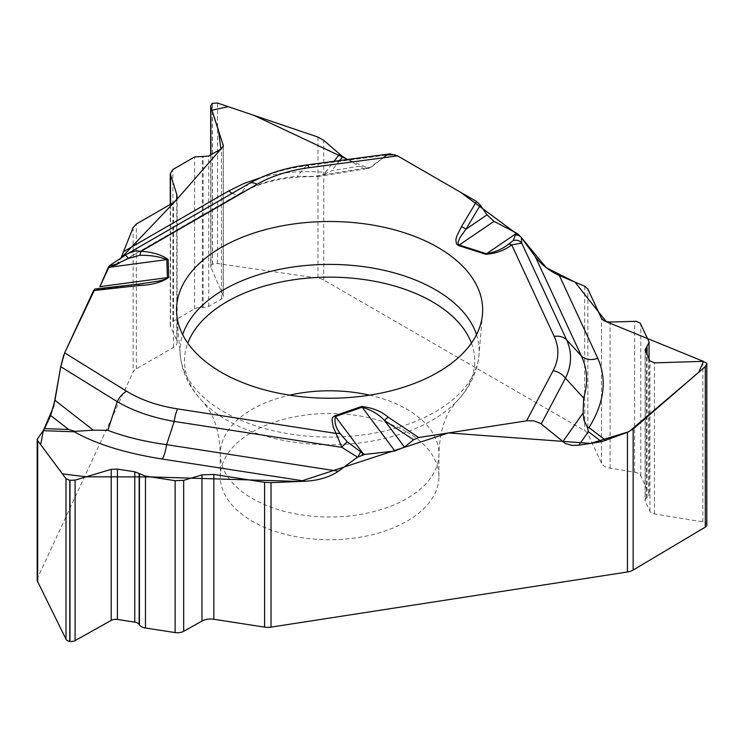 <?xml version="1.0" encoding="UTF-8"?>
<svg xmlns="http://www.w3.org/2000/svg" width="744" height="744" viewBox="0 0 744 744"><rect width="100%" height="100%" fill="white"/><g stroke="black" fill="none" stroke-linecap="round" stroke-linejoin="round"><path stroke-width="0.56" stroke-dasharray="3.72 2.79" d="M406.903 431.985A109.312 63.11 180 0 1 438.913 476.616A109.312 63.11 180 0 1 329.601 539.726A109.312 63.11 180 0 1 220.289 476.616A109.312 63.11 180 0 1 301.311 415.654A109.312 63.11 180 0 1 406.903 431.985M37.2 579.716A12.425 7.17 0 0 1 37.628 577.856L133.13 372.074A12.425 7.17 0 0 1 136.347 368.857L173.492 347.411A12.425 7.17 0 0 0 177.128 342.342A12.425 7.17 0 0 0 176.756 340.585L170.525 326.309A8.947 5.162 180 0 1 170.255 325.044A8.947 5.162 180 0 1 172.878 321.399L194.584 308.862A8.947 5.162 180 0 1 202.322 307.412L203.131 307.486A6.464 3.729 0 0 0 208.72 306.444L221.442 299.097A6.464 3.729 0 0 0 223.33 296.456A6.464 3.729 0 0 0 223.135 295.554L210.85 267.375A5.366 3.097 180 0 1 210.682 266.622A5.366 3.097 180 0 1 212.254 264.427L212.412 264.334A5.366 3.097 180 0 1 217.518 263.525L317.976 278.126A12.425 7.17 0 0 1 323.733 280.014L584.654 430.655A12.425 7.17 0 0 1 587.872 433.864L601.468 463.168A12.425 7.17 0 0 0 610.071 468.209L634.604 472.235A8.947 5.162 180 0 1 640.798 475.862L648.74 492.984A8.947 5.162 180 0 1 649.047 494.323A8.947 5.162 180 0 1 647.048 497.578L646.527 497.95A6.464 3.729 0 0 0 645.085 500.303A6.464 3.729 0 0 0 645.308 501.261L649.958 511.295A6.464 3.729 0 0 0 654.432 513.918L702.848 521.86A5.366 3.097 180 0 1 706.558 524.036L706.614 524.167A5.366 3.097 180 0 1 706.8 524.966M260.326 177.807C280.544 172.208 302.222 170.423 325.379 172.422L326.16 173.361L331.759 170.72L359.333 166.275L347.597 159.495L368.81 168.293L383.281 157.802M359.333 166.275L368.103 168.442L371.107 167.186L386.843 155.05L389.791 153.878M138.496 284.189L94.944 289.053L97.641 289.704L98.915 288.588L94.916 289.044M116.641 264.845L239.698 193.793A15.903 9.179 -120 0 0 240.842 192.91L115.069 265.524L109.777 265.478M115.906 265.264L120.956 258.14L117.552 263.729M232.249 193.282A15.903 9.179 -120 0 0 239.652 193.821M249.166 183.517A15.903 9.179 -120 0 0 247.994 184.419L240.842 192.91C257.071 183.703 275.903 178.16 297.321 176.282L318.339 176.458L326.16 173.361M306.937 164.917A15.903 2.92 -97.6 0 0 306.147 165.81L386.843 155.05M109.954 265.441L125.262 255.276L247.994 184.419C264.473 174.924 283.855 168.721 306.147 165.81L297.321 176.282M125.262 255.276L127.68 253.658M138.31 284.217L97.38 289.695M63.779 354.953L64.579 353.028M109.703 265.506L111.498 265.469M395.194 154.733L397.38 155.784M520.865 236.918L521.312 237.494M369.619 395.166A109.312 63.11 180 0 1 438.913 453.896A109.312 63.11 180 0 1 329.601 517.006A109.312 63.11 180 0 1 220.289 453.896A109.312 63.11 180 0 1 289.583 395.166M323.733 280.014L323.733 140.365M584.654 286.189L584.654 430.655M706.614 524.167L706.614 363.1M706.558 524.036L706.558 362.97M702.848 521.86L702.848 361.361M654.432 513.918L654.432 362.877M649.958 511.295L649.958 360.942M645.308 501.261L645.308 350.908M646.527 497.95L646.527 353.539M647.048 497.578L647.048 354.665M648.74 492.984L648.74 341.096M640.798 475.862L640.798 323.966M634.604 472.235L634.604 321.296M610.071 468.209L610.071 322.059M601.468 463.168L601.468 318.339M587.872 433.864L587.872 289.035M37.628 577.856L37.628 438.207M133.13 227.608L133.13 372.074M212.412 264.334L212.412 103.267M217.518 263.525L217.518 103.025M212.254 264.427L212.254 103.36M210.85 267.375L210.85 154.854M223.135 295.554L223.135 146.81M221.442 299.097L221.442 148.744M208.72 306.444L208.72 156.082M203.131 307.486L203.131 156.547M202.322 307.412L202.322 156.324M194.584 308.862L194.584 156.965M172.878 321.399L172.878 169.502M170.525 326.309L170.525 204.293M176.756 340.585L176.756 198.871M173.492 347.411L173.492 202.582M136.347 368.857L136.347 224.028M317.976 137.082L317.976 278.126M476.532 334.623A149.563 86.35 180 0 1 478.978 355.018A149.563 86.35 180 0 1 329.601 437.091A149.563 86.35 180 0 1 180.225 355.018A149.563 86.35 180 0 1 182.671 334.623M471.417 343.114A145.145 83.802 180 0 1 455.793 402.346A145.145 83.802 180 0 1 329.601 444.745A145.145 83.802 180 0 1 203.41 402.346A145.145 83.802 180 0 1 187.786 343.114M339.655 160.555L331.759 170.72M371.107 167.186L312.35 176.663M325.379 172.422L334.01 161.309M438.913 476.616L438.913 453.896C439.639 435.352 443.377 420.751 450.12 410.111L455.793 402.346C469.538 388.349 477.267 372.577 478.978 355.018L482.475 314.238M220.289 476.616L220.289 453.896C219.554 435.352 215.825 420.751 209.083 410.111L203.41 402.346C189.664 388.349 181.936 372.577 180.225 355.018L176.728 314.238M645.085 349.894L645.085 500.303M649.047 358.971L649.047 494.323M210.682 154.947L210.682 266.622M223.33 145.694L223.33 296.456M170.255 204.451L170.255 325.044M177.128 196.714L177.128 342.342M317.93 176.533L367.648 168.516M239.698 193.793C259.544 182.41 283.715 176.7 312.22 176.681M143.304 283.594L97.678 289.704"/><path stroke-width="1.12" d="M342.686 156.659L347.597 159.495L254.02 115.404L228.231 106.652L211.928 110.186L218.42 130.079L220.912 149.051L175.193 201.289L120.956 258.14L133.13 227.608L136.347 224.028L173.492 202.582L176.189 200.043L177.109 197.216L176.756 194.435L170.255 173.724L172.878 169.502L194.584 156.965L208.72 156.082L221.442 148.744L223.33 145.694L210.85 106.876L210.682 105.89L212.254 103.36L217.518 103.025L317.976 137.082L323.733 140.365L342.686 156.659L339.655 160.555M476.532 201.485L461.336 226.864A7.449 5.747 30.9 0 1 465.902 229.236L486.995 214.858L480.336 205.13L476.532 201.485L397.575 155.896L389.791 153.878M486.995 214.858L493.969 221.349L516.085 232.872L515.927 233.728L486.52 253.76C495.365 252.039 502.637 248.915 508.319 244.376L513.1 240.684L515.927 233.728A7.449 6.677 3.2 0 1 518.14 234.23L516.085 232.872M535.317 256.717C541.576 264.808 549.584 271.067 559.33 275.485L597.758 358.283A15.903 12.536 -24.9 0 1 581.362 355.911L535.317 256.717L521.339 237.531L518.14 234.23M559.33 275.485L584.654 286.189L587.872 289.035L601.468 318.339L603.998 320.859L609.197 322.059L635.841 321.315L640.082 322.952L648.74 341.096L649.047 342.5L645.085 349.894L649.958 360.942L654.432 362.877L702.848 361.361L706.614 363.1L706.8 363.937L705.284 366.625L633.153 429.009L633.153 570.053L705.284 527.124L705.284 366.625M633.153 570.053A12.425 7.17 0 0 1 627.452 571.987L271.021 627.127A12.425 7.17 0 0 1 264.594 627.127L213.844 619.268A12.425 7.17 0 0 0 201.977 621.054L183.675 631.303A8.947 5.162 180 0 1 175.128 632.586L145.471 628.001A8.947 5.162 180 0 1 139.435 624.858L139.137 624.411A6.464 3.729 0 0 0 134.776 622.142L117.403 619.454A6.464 3.729 0 0 0 111.228 620.384L75.107 640.612A5.366 3.097 180 0 1 69.983 641.384L69.769 641.347A5.366 3.097 180 0 1 66.002 639.198L37.674 581.669A12.425 7.17 0 0 1 37.2 579.716L37.2 439.388L37.674 440.634L37.674 581.669M627.452 571.987L627.452 432.338L601.561 441.694L588.383 431.659L578.813 445.219L601.561 441.694M578.813 445.219L572.266 445.423L565.403 443.536L540.479 423.355L533.699 420.788L526.575 420.844L418.723 437.528L388.238 417.235A7.449 4.594 -56.4 0 0 384.583 420.518C378.882 414.427 371.414 410 362.189 407.238L394.897 451.013L364.69 454.445L357.511 457.179L341.859 447.358A7.449 1.349 -50.7 0 1 347.346 441.927L363.109 453.561A7.449 2.474 116.7 0 0 361.882 455.049M394.897 451.013L404.429 447.079L413.524 439.788L418.723 437.528M338.408 471.24C329.862 477.044 318.925 480.373 305.607 481.229L162.211 459.039A15.903 3.357 98.8 0 0 166.6 444.661L338.408 471.24L357.511 457.179M305.607 481.229L271.021 482.661L271.021 627.127M706.8 364.039L706.8 524.966A5.366 3.097 180 0 1 705.284 527.124M627.452 432.338L633.153 429.009M37.2 439.36L44.556 428.618L68.662 429.502L50.657 415.487L44.556 428.618M50.657 415.487L54.963 400.309L60.729 366.68L63.779 354.953M94.944 289.053L93.549 290.597L64.654 352.87L60.729 366.68L53.661 406.494L43.273 430.823L40.669 444.661L62.384 473.863L86.183 476.811L150.753 476.923L300.018 481.461L448.399 432.934L590.541 443.405L629.015 431.669L698.774 372.26L703.424 361.379L606.258 321.696L574.954 282.088L546.329 267.738L521.312 237.494M99.845 286.84L108.029 267.961L109.768 267.236L166.842 259.6C159.309 256.568 150.344 255.136 139.965 255.285L128.359 258.438L109.768 267.236A7.449 2.213 -114.7 0 0 108.782 266.519L108.029 267.961M112.567 266.101A7.449 2.762 -122.3 0 0 109.889 265.394A7.449 2.762 -122.3 0 0 109.777 265.478L109.666 265.534M109.777 265.478L108.782 266.519M264.594 627.127L264.594 482.298L213.844 474.44L201.977 474.904L183.675 480.364L175.128 480.689L145.471 476.104L134.776 471.789L117.403 469.101L111.228 469.334L75.107 480.113L69.769 480.28L66.002 478.708L37.674 440.634M264.594 482.298L271.021 482.661M289.983 224.511A153.059 88.369 180 0 1 482.475 314.238A153.059 88.369 180 0 1 329.601 398.235A153.059 88.369 180 0 1 176.728 314.238A153.059 88.369 180 0 1 289.983 224.511M480.336 205.13L465.902 229.236L459.922 237.671L457.904 242.777L458.527 244.664L459.225 245.027L493.969 221.349M515.564 235.02A7.449 6.752 -16.1 0 1 520.856 236.908L460.462 192.203L397.38 155.784M521.339 237.531L521.684 243.028A7.449 7.291 -163.4 0 0 513.1 240.684M347.346 441.927L340.519 434.003C335.823 428.163 334.13 422.332 335.432 416.519A7.449 3.134 -109.1 0 0 334.772 415.784L361.528 406.503A7.449 3.134 -109.1 0 1 362.189 407.238L335.432 416.519L363.109 453.561L364.69 454.445M404.429 447.079L384.583 420.518L413.524 439.788M554.178 336.39C559.414 347.876 559.06 359.306 553.145 370.67A15.903 12.415 27.9 0 1 565.449 378.194C571.829 365.202 572.22 352.414 566.603 339.822L521.684 243.028L511.714 244.888L554.178 336.39A15.903 12.536 -24.9 0 1 566.603 339.822L581.362 355.911C587.472 369.052 588.234 383.086 583.631 398.031L583.129 412.939L583.91 419.942L587.593 427.902L588.383 431.659M597.758 358.283C607.244 379.691 604.323 402.802 588.997 427.595L587.593 427.902M461.336 226.864L456.639 236.518L455.867 239.605L456.416 243.948L458.592 245.585A7.449 2.948 -72.3 0 1 459.225 245.027L486.52 253.76A7.449 2.948 107.7 0 0 485.897 254.327C496.267 253.406 504.869 250.263 511.714 244.888A7.449 4.408 58.8 0 0 508.319 244.376M123.857 251.491L228.836 190.883A15.903 9.179 -120 0 0 232.249 193.282M138.496 284.189L159.904 280.851L166.061 278.954L167.391 277.614L99.938 286.645L109.703 265.506L125.308 255.173A7.449 0.735 55.5 0 1 128.359 258.438M125.262 255.276A7.449 0.735 55.5 0 1 125.308 255.173L127.94 253.49M128.293 253.313L135.882 250.849L141.072 251.305L257.089 184.317C271.709 175.965 289.016 170.423 309.039 167.698A15.903 2.92 -97.6 0 0 306.937 164.917L390.256 153.813M257.089 184.317A15.903 9.179 -120 0 0 249.166 183.517C265.766 174.068 285.036 167.856 306.937 164.917M168.683 277.512L168.135 259.489A7.449 6.082 -1.7 0 0 166.842 259.6L167.391 277.614A7.449 6.082 178.3 0 1 168.683 277.512C161.476 282.394 151.655 285.064 139.23 285.501A7.449 1.153 -96.4 0 0 138.403 284.18A7.449 1.153 -96.4 0 0 138.31 284.217M139.965 255.285A7.449 1.432 -82.1 0 1 141.072 251.305C152.557 252.039 161.578 254.764 168.135 259.489M360.673 452.054A7.449 1.525 112.7 0 0 358.171 456.732M64.654 352.87L126.62 391.232C140.718 399.881 157.691 405.768 177.528 408.893A15.903 3.357 98.8 0 0 174.198 421.42L166.6 444.661C144.252 441.573 124.667 436.793 107.843 430.311L93.326 430.19L75.06 431.353L68.662 429.502M162.211 459.039C125.476 453.208 96.218 444.131 74.428 431.818L75.06 431.353M126.62 391.232A15.903 9.495 121.8 0 0 117.217 401.658L60.729 366.68M340.519 434.003A7.449 5.84 153 0 0 336.028 433.417L341.859 447.358L174.198 421.42C152.111 417.542 133.12 410.948 117.217 401.658L107.843 430.311M64.579 353.028L94.916 289.044M111.498 265.469L117.552 263.729M383.281 157.802L386.843 155.059M386.945 154.985L395.194 154.733M289.583 395.166A109.312 63.11 180 0 1 301.311 392.934A109.312 63.11 180 0 1 369.619 395.166M646.527 353.539L646.527 347.011M647.048 354.665L647.048 346.49M210.85 154.854L210.85 106.876M223.135 146.81L223.135 144.503M170.525 204.293L170.525 175.361M176.756 198.871L176.756 194.435M69.769 641.347L69.769 480.28M66.002 639.198L66.002 478.708M69.983 641.384L69.983 480.317M75.107 640.612L75.107 480.113M111.228 620.384L111.228 469.334M117.403 619.454L117.403 469.101M134.776 622.142L134.776 471.789M139.137 624.411L139.137 473.472M139.435 624.858L139.435 473.77M145.471 628.001L145.471 476.104M175.128 632.586L175.128 480.689M183.675 631.303L183.675 480.364M201.977 621.054L201.977 474.904M213.844 619.268L213.844 474.44M182.671 334.623A149.563 86.35 180 0 1 290.895 267.338A149.563 86.35 180 0 1 476.532 334.623M187.786 343.114A145.145 83.802 180 0 1 292.039 280.004A145.145 83.802 180 0 1 471.417 343.114M562.734 441.815L583.129 412.939M583.631 398.031L565.449 378.194L541.232 423.922M588.997 427.595L605.969 440.522M553.145 370.67L526.575 420.844M458.592 245.585L485.897 254.327M309.039 167.698L397.575 155.896M139.23 285.501L93.549 290.597M177.528 408.893L336.028 433.417L333.154 426.879L331.945 419.477L332.689 417.356L334.772 415.784M361.528 406.503C372.456 407.666 381.365 411.246 388.238 417.235M334.01 161.309L339.45 154.306M228.836 190.883L243.874 183.489L260.326 177.807M54.963 400.309L93.326 430.19M74.428 431.818L43.375 430.674M649.047 342.649L649.047 358.971M210.682 105.983L210.682 154.947M170.255 173.873L170.255 204.451M127.531 253.741L249.147 183.536M94.767 289.053L143.304 283.594"/></g></svg>

